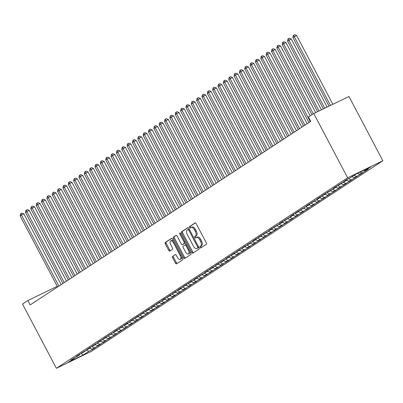<?xml version="1.0" encoding="UTF-8"?>
<svg xmlns="http://www.w3.org/2000/svg" width="403" height="403" viewBox="0 0 403 403"><rect width="100%" height="100%" fill="white"/><g stroke="black" fill="none" stroke-linecap="round" stroke-linejoin="round"><path stroke-width="0.6" d="M200.029 247.447A0.846 0.438 -115.8 0 0 200.77 247.971A0.846 0.438 -115.8 0 0 200.795 247.956L206.371 244.309A1.209 0.625 -115.8 0 0 206.331 242.893L196.185 223.65A1.209 0.625 -115.8 0 0 195.133 222.904A1.209 0.625 -115.8 0 0 195.097 222.924L189.521 226.577A0.846 0.438 -115.8 0 0 189.546 227.564A0.846 0.438 -115.8 0 0 190.281 228.083A0.846 0.438 -115.8 0 0 190.307 228.073L191.032 227.599A3.874 1.995 -115.8 0 1 191.143 227.534A3.874 1.995 -115.8 0 1 194.513 229.922L195.359 231.524A3.874 1.995 -115.8 0 1 195.485 236.047L194.76 236.516A0.846 0.438 -115.8 0 0 194.79 237.508A0.846 0.438 -115.8 0 0 195.526 238.027A0.846 0.438 -115.8 0 0 195.551 238.012L196.271 237.543A3.874 1.995 -115.8 0 1 196.387 237.478A3.874 1.995 -115.8 0 1 199.757 239.866L200.603 241.468A3.874 1.995 -115.8 0 1 200.724 245.986L200.004 246.46A0.846 0.438 -115.8 0 0 200.029 247.447M196.508 237.427L197.223 237.08A3.874 1.995 -115.8 0 1 197.339 237.014A3.874 1.995 -115.8 0 1 200.709 239.402L201.55 241.009A3.874 1.995 -115.8 0 1 201.676 245.528L200.956 245.996A0.846 0.438 -115.8 0 0 200.981 246.989A0.846 0.438 -115.8 0 0 201.48 247.507M195.4 222.889L190.468 226.113A0.846 0.438 -115.8 0 0 190.498 227.101A0.846 0.438 -115.8 0 0 190.997 227.619M191.269 227.483L191.979 227.136A3.874 1.995 -115.8 0 1 192.095 227.07A3.874 1.995 -115.8 0 1 195.465 229.458L196.311 231.065A3.874 1.995 -115.8 0 1 196.432 235.584L195.712 236.057A0.846 0.438 -115.8 0 0 195.737 237.045A0.846 0.438 -115.8 0 0 196.241 237.563M172.555 256.293A1.209 0.625 -115.8 0 0 172.59 257.703L175.441 263.104A1.209 0.625 -115.8 0 0 176.489 263.849A1.209 0.625 -115.8 0 0 176.529 263.829L182.72 259.779A1.209 0.625 -115.8 0 0 182.685 258.363L172.534 239.12A1.209 0.625 -115.8 0 0 171.482 238.375A1.209 0.625 -115.8 0 0 171.446 238.395L165.255 242.445A1.209 0.625 -115.8 0 0 165.29 243.86L168.731 250.379A1.209 0.625 -115.8 0 0 169.784 251.124A1.209 0.625 -115.8 0 0 169.819 251.104L172.469 249.371A1.209 0.625 -115.8 0 0 172.434 247.961L170.726 244.727A3.239 1.667 -115.8 0 1 170.721 240.893A3.239 1.667 -115.8 0 1 173.537 242.888L180.217 255.557A3.239 1.667 -115.8 0 1 180.222 259.391A3.239 1.667 -115.8 0 1 177.406 257.396L176.292 255.28A1.209 0.625 -115.8 0 0 175.24 254.535A1.209 0.625 -115.8 0 0 175.204 254.555L173.507 255.829A1.209 0.625 -115.8 0 0 173.542 257.245L176.388 262.64A1.209 0.625 -115.8 0 0 177.174 263.406M30.165 304.905L310.713 121.394L308.416 117.036L313.766 113.54L347.648 177.799L56.4 368.307L22.518 304.048L27.867 300.547L30.165 304.905M191.763 252.424A1.209 0.625 -115.8 0 0 192.815 253.17A1.209 0.625 -115.8 0 0 192.851 253.149L199.047 249.099A1.209 0.625 -115.8 0 0 199.006 247.684L188.861 228.441A1.209 0.625 -115.8 0 0 187.808 227.695A1.209 0.625 -115.8 0 0 187.773 227.715L181.582 231.765A1.209 0.625 -115.8 0 0 181.617 233.181L191.763 252.424L192.715 251.961A1.209 0.625 -115.8 0 0 193.5 252.726M190.886 254.439L184.69 258.489A1.209 0.625 -115.8 0 1 184.655 258.509A1.209 0.625 -115.8 0 1 183.602 257.764L173.456 238.521A1.209 0.625 -115.8 0 1 173.416 237.105L176.066 235.372A1.209 0.625 -115.8 0 1 176.106 235.352A1.209 0.625 -115.8 0 1 177.154 236.098L181.269 243.901A1.209 0.625 -115.8 0 0 182.322 244.651A1.209 0.625 -115.8 0 0 182.358 244.631L184.116 243.477A1.209 0.625 -115.8 0 0 184.08 242.067L179.793 233.941A0.846 0.438 -115.8 0 1 179.793 232.939A0.846 0.438 -115.8 0 1 180.529 233.458L190.846 253.024A1.209 0.625 -115.8 0 1 190.886 254.439M347.648 177.799L382.85 160.752L91.602 351.26L56.4 368.307M364.831 170.691L365.098 171.194L368.307 169.094L364.927 170.731L370.81 166.882L356.156 173.98L350.278 177.829L346.897 179.461L343.688 181.562L347.069 179.924L344.928 181.325L338.339 185.058L341.719 183.425L336.203 186.458L332.994 188.559L336.369 186.921L334.233 188.322L327.644 192.055L331.024 190.423L325.508 193.455L322.299 195.556L325.674 193.919L320.158 196.951L316.949 199.052L320.325 197.415L318.189 198.815L311.6 202.548L314.98 200.916L309.464 203.948L306.255 206.049L309.63 204.412L307.494 205.812L300.905 209.545L304.285 207.913L298.764 210.945L295.56 213.046L298.935 211.409L293.419 214.441L290.21 216.542L293.585 214.905L291.45 216.305L284.861 220.043L288.241 218.406L282.725 221.438L279.516 223.539L282.891 221.902L280.75 223.302L274.166 227.035L277.546 225.403L272.025 228.436L268.816 230.536L272.196 228.899L263.471 234.032L266.846 232.4L261.33 235.433L258.122 237.533L261.502 235.896L255.986 238.929L252.777 241.029L256.152 239.392L254.011 240.793L247.427 244.525L250.802 242.893L248.666 244.294L245.286 245.926L242.077 248.026L245.457 246.389L239.941 249.427L236.732 251.522L240.107 249.89L234.591 252.923L231.382 255.023L234.763 253.386L229.242 256.419L226.033 258.519L229.413 256.882L220.688 262.021L224.063 260.383L221.927 261.784L218.547 263.416L215.338 265.517L218.718 263.879L213.202 266.917L209.993 269.013L213.368 267.38L207.852 270.413L204.643 272.514L208.019 270.876L205.883 272.277L199.294 276.01L202.674 274.378L197.158 277.41L193.949 279.511L197.324 277.874L195.188 279.274L191.808 280.906L188.599 283.007L191.979 281.37L186.458 284.407L183.249 286.503L186.629 284.871L181.113 287.903L177.904 290.004L181.279 288.367L179.144 289.767L175.763 291.404L172.555 293.5L175.935 291.868L170.419 294.9L167.21 297.001L170.585 295.364L165.069 298.396L161.86 300.497L165.235 298.86L163.099 300.26L159.719 301.897L156.51 303.998L159.89 302.361L154.374 305.393L151.165 307.494L154.54 305.857L152.405 307.257L149.024 308.894L145.815 310.99L149.196 309.358L143.68 312.39L140.471 314.491L143.846 312.854L138.33 315.892L135.121 317.987L138.496 316.355L132.98 319.388L129.771 321.488L133.151 319.851L127.635 322.884L124.426 324.984L127.801 323.347L125.665 324.747L122.285 326.385L119.076 328.48L122.457 326.848L116.935 329.881L113.727 331.981L117.107 330.344L108.382 335.477L111.757 333.845L106.241 336.878L103.032 338.978L106.412 337.341L100.896 340.374L97.687 342.474L101.062 340.837L92.337 345.976L95.713 344.338L93.577 345.739L90.196 347.371L86.988 349.472L90.368 347.834L81.643 352.968L85.018 351.335L79.502 354.368L76.293 356.469L79.673 354.831L77.532 356.232L70.943 359.965L74.323 358.332L74.474 357.713M365.098 171.194L359.577 174.227L357.451 173.35M359.481 174.192L359.748 174.69L362.957 172.595L359.577 174.227M359.748 174.69L354.232 177.728L351.9 176.766M354.136 177.688L354.398 178.191L357.607 176.091L354.232 177.728M354.398 178.191L348.882 181.224L346.55 180.262M348.786 181.184L349.053 181.688L352.262 179.592L348.882 181.224M349.053 181.688L343.537 184.725L341.2 183.763M343.442 184.685L343.704 185.189L346.912 183.088L343.537 184.725M343.704 185.189L338.188 188.221L335.855 187.259M338.092 188.181L338.359 188.685L341.563 186.584L338.188 188.221M338.359 188.685L332.838 191.722L330.505 190.76M332.742 191.682L333.009 192.181L336.218 190.085L332.838 191.722M333.009 192.181L327.493 195.218L325.156 194.256M327.397 195.178L327.659 195.682L330.868 193.581L327.493 195.218M327.659 195.682L322.143 198.714L319.811 197.752M322.047 198.674L322.314 199.178L325.523 197.082L322.143 198.714M322.314 199.178L316.798 202.215L314.461 201.253M316.698 202.175L316.965 202.679L320.173 200.578L316.798 202.215M316.965 202.679L311.448 205.711L309.116 204.749M311.353 205.671L311.615 206.175L314.824 204.074L311.448 205.711M311.615 206.175L306.099 209.212L303.766 208.25M306.003 209.172L306.27 209.676L309.479 207.575L306.099 209.212M306.27 209.676L300.754 212.708L298.416 211.746M300.658 212.668L300.92 213.172L304.129 211.071L300.754 212.708M300.92 213.172L295.404 216.204L293.072 215.247M295.308 216.169L295.575 216.668L298.784 214.572L295.404 216.204M295.575 216.668L290.054 219.706L287.722 218.743M289.959 219.665L290.225 220.169L293.434 218.068L290.054 219.706M290.225 220.169L284.709 223.202L282.372 222.239M284.614 223.161L284.876 223.665L288.085 221.569L284.709 223.202M284.876 223.665L279.36 226.703L277.027 225.74M279.264 226.662L279.531 227.166L282.74 225.065L279.36 226.703M279.531 227.166L274.015 230.199L271.677 229.236M273.914 230.158L274.181 230.662L277.39 228.561L274.015 230.199M274.181 230.662L268.665 233.7L266.333 232.738M268.569 233.659L268.831 234.158L272.04 232.063L268.665 233.7M268.831 234.158L263.315 237.196L260.983 236.234M263.219 237.155L263.486 237.659L266.695 235.559L263.315 237.196M263.486 237.659L257.97 240.692L255.633 239.73M257.875 240.651L258.137 241.155L261.346 239.06L257.97 240.692M258.137 241.155L252.621 244.193L250.288 243.231M252.525 244.153L252.792 244.656L256.001 242.556L252.621 244.193M252.792 244.656L247.271 247.689L244.938 246.727M247.175 247.649L247.442 248.152L250.651 246.052L247.271 247.689M247.442 248.152L241.926 251.19L239.594 250.228M241.83 251.15L242.092 251.653L245.301 249.553L241.926 251.19M242.092 251.653L236.576 254.686L234.244 253.724M236.48 254.646L236.747 255.149L239.956 253.049L236.576 254.686M236.747 255.149L231.231 258.182L228.894 257.225M231.136 258.147L231.398 258.645L234.606 256.55L231.231 258.182M231.398 258.645L225.881 261.683L223.549 260.721M225.786 261.643L226.053 262.146L229.257 260.046L225.881 261.683M226.053 262.146L220.532 265.179L218.199 264.217M220.436 265.139L220.703 265.642L223.912 263.547L220.532 265.179M220.703 265.642L215.187 268.68L212.849 267.718M215.091 268.64L215.353 269.144L218.562 267.043L215.187 268.68M215.353 269.144L209.837 272.176L207.505 271.214M209.741 272.136L210.008 272.64L213.217 270.539L209.837 272.176M210.008 272.64L204.492 275.677L202.155 274.715M204.392 275.637L204.659 276.136L207.867 274.04L204.492 275.677M204.659 276.136L199.142 279.173L196.81 278.211M199.047 279.133L199.309 279.637L202.518 277.536L199.142 279.173M199.309 279.637L193.793 282.669L191.46 281.707M193.697 282.629L193.964 283.133L197.173 281.037L193.793 282.669M193.964 283.133L188.448 286.17L186.11 285.208M188.352 286.13L188.614 286.634L191.823 284.533L188.448 286.17M188.614 286.634L183.098 289.666L180.766 288.704M183.002 289.626L183.269 290.13L186.478 288.029L183.098 289.666M183.269 290.13L177.748 293.167L175.416 292.205M177.652 293.127L177.919 293.631L181.128 291.53L177.748 293.167M177.919 293.631L172.403 296.663L170.066 295.701M172.308 296.623L172.57 297.127L175.779 295.026L172.403 296.663M172.57 297.127L167.054 300.159L164.721 299.202M166.958 300.124L167.225 300.623L170.434 298.527L167.054 300.159M167.225 300.623L161.709 303.661L159.371 302.698M161.608 303.62L161.875 304.124L165.084 302.023L161.709 303.661M161.875 304.124L156.359 307.157L154.027 306.194M156.263 307.116L156.525 307.62L159.734 305.524L156.359 307.157M156.525 307.62L151.009 310.658L148.677 309.695M150.913 310.617L151.18 311.121L154.389 309.02L151.009 310.658M151.18 311.121L145.664 314.154L143.327 313.191M145.569 314.113L145.831 314.617L149.039 312.516L145.664 314.154M145.831 314.617L140.315 317.65L137.982 316.693M140.219 317.614L140.486 318.113L143.695 316.017L140.315 317.65M140.486 318.113L134.965 321.151L132.632 320.189M134.869 321.11L135.136 321.614L138.345 319.514L134.965 321.151M135.136 321.614L129.62 324.647L127.288 323.685M129.524 324.606L129.786 325.11L132.995 323.015L129.62 324.647M129.786 325.11L124.27 328.148L121.938 327.186M124.174 328.107L124.441 328.611L127.65 326.511L124.27 328.148M124.441 328.611L118.925 331.644L116.588 330.682M118.825 331.604L119.092 332.107L122.3 330.007L118.925 331.644M119.092 332.107L113.575 335.145L111.243 334.183M113.48 335.105L113.742 335.608L116.951 333.508L113.575 335.145M113.742 335.608L108.226 338.641L105.893 337.679M108.13 338.601L108.397 339.104L111.606 337.004L108.226 338.641M108.397 339.104L102.881 342.137L100.543 341.18M102.785 342.102L103.047 342.6L106.256 340.505L102.881 342.137M103.047 342.6L97.531 345.638L95.199 344.676M97.435 345.598L97.702 346.101L100.911 344.001L97.531 345.638M97.702 346.101L92.186 349.134L89.849 348.172M92.086 349.094L92.352 349.597L95.561 347.502L92.186 349.134M92.352 349.597L88.977 351.235L83.094 355.083L68.439 362.176L74.323 358.332M79.673 354.831L79.819 354.212M88.977 351.235L86.343 350.147M83.094 355.083L81.426 353.436M85.018 351.335L85.169 350.716M94.322 347.734L91.688 346.651M90.368 347.834L90.519 347.22M99.672 344.238L97.037 343.155M95.713 344.338L95.864 343.719M105.017 340.742L102.382 339.653M101.062 340.837L101.213 340.223M110.367 337.24L107.732 336.157M106.412 337.341L106.563 336.722M115.716 333.744L113.082 332.656M111.757 333.845L111.908 333.226M121.061 330.243L118.427 329.16M117.107 330.344L117.258 329.73M126.411 326.747L123.776 325.664M122.457 326.848L122.603 326.229M131.756 323.251L129.121 322.163M127.801 323.347L127.953 322.732M137.106 319.75L134.471 318.667M133.151 319.851L133.302 319.231M142.455 316.254L139.821 315.166M138.496 316.355L138.647 315.735M147.8 312.753L145.166 311.67M143.846 312.854L143.997 312.234M153.15 309.257L150.515 308.169M149.196 309.358L149.342 308.738M158.5 305.756L155.865 304.673M154.54 305.857L154.692 305.242M163.845 302.26L161.21 301.177M159.89 302.361L160.041 301.741M169.195 298.764L166.56 297.676M165.235 298.86L165.386 298.245M174.539 295.263L171.905 294.18M170.585 295.364L170.736 294.744M179.889 291.767L177.255 290.679M175.935 291.868L176.086 291.248M185.239 288.266L182.604 287.183M181.279 288.367L181.431 287.752M190.584 284.77L187.949 283.687M186.629 284.871L186.78 284.251M195.934 281.274L193.299 280.186M191.979 281.37L192.125 280.755M201.283 277.773L198.649 276.69M197.324 277.874L197.475 277.254M206.628 274.277L203.994 273.189M202.674 274.378L202.825 273.758M211.978 270.776L209.343 269.693M208.019 270.876L208.17 270.257M217.323 267.28L214.688 266.192M213.368 267.38L213.519 266.761M222.673 263.779L220.038 262.696M218.718 263.879L218.869 263.265M228.022 260.283L225.388 259.2M224.063 260.383L224.214 259.764M233.367 256.787L230.733 255.698M229.413 256.882L229.564 256.268M238.717 253.286L236.082 252.202M234.763 253.386L234.909 252.767M244.067 249.789L241.427 248.701M240.107 249.89L240.259 249.271M249.412 246.288L246.777 245.205M245.457 246.389L245.608 245.775M254.761 242.792L252.127 241.709M250.802 242.893L250.953 242.274M260.106 239.296L257.472 238.208M256.152 239.392L256.303 238.778M265.456 235.795L262.821 234.712M261.502 235.896L261.648 235.276M270.806 232.299L268.171 231.211M266.846 232.4L266.998 231.78M276.151 228.798L273.516 227.715M272.196 228.899L272.347 228.279M281.501 225.302L278.866 224.214M277.546 225.403L277.692 224.783M286.845 221.801L284.211 220.718M282.891 221.902L283.042 221.287M292.195 218.305L289.561 217.222M288.241 218.406L288.392 217.786M297.545 214.809L294.91 213.721M293.585 214.905L293.737 214.29M302.89 211.308L300.255 210.225M298.935 211.409L299.086 210.789M308.24 207.812L305.605 206.724M304.285 207.913L304.431 207.293M313.589 204.311L310.955 203.228M309.63 204.412L309.781 203.797M318.934 200.815L316.3 199.732M314.98 200.916L315.131 200.296M324.284 197.319L321.649 196.231M320.325 197.415L320.476 196.8M329.629 193.818L326.994 192.735M325.674 193.919L325.825 193.299M334.979 190.322L332.344 189.234M331.024 190.423L331.175 189.803M340.328 186.821L337.694 185.738M336.369 186.921L336.52 186.302M345.673 183.325L343.039 182.237M341.719 183.425L341.87 182.806M351.023 179.824L348.388 178.741M347.069 179.924L347.215 179.31M356.373 176.328L354.036 175.365M361.718 172.832L359.995 172.121M62.369 283.838L61.07 284.468M57.261 286.316L27.867 300.547M313.766 113.54L348.968 96.493L382.85 160.752M364.927 170.731L363.813 170.273M188.08 227.68L182.529 231.307A1.209 0.625 -115.8 0 0 182.569 232.717L192.715 251.961M197.682 247.981A0.846 0.438 -115.8 0 0 197.651 246.989L188.745 230.098A0.846 0.438 -115.8 0 0 188.01 229.574A0.846 0.438 -115.8 0 0 187.984 229.589L187.224 230.088A3.874 1.995 -115.8 0 0 187.35 234.606L193.435 246.152A3.874 1.995 -115.8 0 0 196.805 248.54A3.874 1.995 -115.8 0 0 196.921 248.475L198.634 247.518A0.846 0.438 -115.8 0 0 198.77 247.235M189.224 229.131A0.846 0.438 -115.8 0 0 188.962 229.116A0.846 0.438 -115.8 0 0 188.936 229.131L188.035 229.564M197.631 248.132A3.874 1.995 -115.8 0 0 197.757 248.082A3.874 1.995 -115.8 0 0 197.873 248.016L196.921 248.475M198.634 247.518L197.873 248.016M176.373 235.337L174.368 236.647A1.209 0.625 -115.8 0 0 174.408 238.057L184.554 257.3A1.209 0.625 -115.8 0 0 185.335 258.066M183.234 244.203A1.209 0.625 -115.8 0 0 183.274 244.188A1.209 0.625 -115.8 0 0 183.31 244.168L185.068 243.019A1.209 0.625 -115.8 0 0 185.274 242.46M185.541 252.001A3.239 1.667 -115.8 0 0 188.357 253.996A3.239 1.667 -115.8 0 0 188.347 250.162L185.995 245.699A1.209 0.625 -115.8 0 0 184.942 244.953A1.209 0.625 -115.8 0 0 184.906 244.974L183.148 246.127A1.209 0.625 -115.8 0 0 183.189 247.538L185.541 252.001M188.357 253.996L189.309 253.537A3.239 1.667 -115.8 0 0 189.833 251.104M186.398 244.586A1.209 0.625 -115.8 0 0 185.894 244.495A1.209 0.625 -115.8 0 0 185.859 244.515L184.982 244.938M175.512 254.52L173.507 255.829M180.222 259.391L181.174 258.928A3.239 1.667 -115.8 0 0 181.698 256.494M173.648 241.231A3.239 1.667 -115.8 0 0 171.673 240.43L170.721 240.893M171.754 238.354L166.207 241.986A1.209 0.625 -115.8 0 0 166.243 243.397L169.683 249.92A1.209 0.625 -115.8 0 0 170.464 250.681M332.873 104.286L296.608 35.499L292.895 37.524L329.065 106.13M330.495 105.435L294.23 36.653L293.797 35.152L294.749 34.693L296.608 35.499M292.895 37.524L293.263 35.504L293.797 35.152M327.145 107.062L291.263 38.995L287.546 41.025L323.337 108.906M324.768 108.211L288.88 40.149L288.447 38.653L289.399 38.189L291.263 38.995M287.546 41.025L287.913 39L288.447 38.653M321.418 109.833L285.913 42.496L282.196 44.521L317.604 111.681M319.04 110.986L283.536 43.65L283.102 42.149L284.05 41.685L285.913 42.496M282.196 44.521L282.563 42.496L283.102 42.149M315.685 112.608L280.564 45.992L278.186 47.146L276.851 48.022L312.003 114.694M313.338 113.817L278.186 47.146L277.753 45.645L278.705 45.186L280.564 45.992M276.851 48.022L277.219 45.997L277.753 45.645M310.209 115.863L275.219 49.493L271.501 51.519L308.95 122.547M310.29 121.676L272.841 50.642L272.403 49.146L273.355 48.682L275.219 49.493M271.501 51.519L271.869 49.493L272.403 49.146M307.162 123.721L269.869 52.989L266.156 55.015L303.605 126.048M304.94 125.172L267.491 54.143L267.058 52.642L268.01 52.183L269.869 52.989M266.156 55.015L266.524 52.995L267.058 52.642M301.812 127.217L264.519 56.491L262.141 57.639L260.806 58.516L298.255 129.544M299.59 128.668L262.141 57.639L261.708 56.143L262.66 55.679L264.519 56.491M260.806 58.516L261.174 56.491L261.708 56.143M296.467 130.718L259.174 59.987L255.457 62.012L292.905 133.04M294.245 132.169L256.797 61.14L256.363 59.639L257.31 59.181L259.174 59.987M255.457 62.012L255.824 59.987L256.363 59.639M291.117 134.214L253.825 63.483L251.447 64.636L250.112 65.513L287.561 136.541M288.896 135.665L251.447 64.636L251.014 63.135L251.966 62.677L253.825 63.483M250.112 65.513L250.48 63.488L251.014 63.135M285.767 137.71L248.48 66.984L246.097 68.132L244.762 69.009L282.211 140.037M283.551 139.166L246.097 68.132L245.664 66.636L246.616 66.173L248.48 66.984M244.762 69.009L245.13 66.984L245.664 66.636M280.423 141.211L243.13 70.48L239.412 72.505L276.866 143.539M278.201 142.662L240.752 71.633L240.319 70.132L241.271 69.674L243.13 70.48M239.412 72.505L239.78 70.485L240.319 70.132M275.073 144.707L237.78 73.981L235.402 75.129L234.067 76.006L271.516 147.035M272.851 146.158L235.402 75.129L234.969 73.633L235.921 73.17L237.78 73.981M234.067 76.006L234.435 73.981L234.969 73.633M269.728 148.208L232.435 77.477L228.718 79.502L266.166 150.536M267.506 149.659L230.058 78.63L229.619 77.129L230.571 76.671L232.435 77.477M228.718 79.502L229.085 77.482L229.619 77.129M264.378 151.704L227.085 80.973L224.708 82.126L223.373 83.003L260.822 154.032M262.157 153.155L224.708 82.126L224.275 80.63L225.227 80.167L227.085 80.973M223.373 83.003L223.741 80.978L224.275 80.63M259.028 155.2L221.741 84.474L218.023 86.499L255.472 157.528M256.812 156.656L219.358 85.627L218.925 84.126L219.877 83.663L221.741 84.474M218.023 86.499L218.391 84.474L218.925 84.126M253.683 158.701L216.391 87.97L212.673 90L250.127 161.029M251.462 160.152L214.013 89.123L213.58 87.622L214.527 87.164L216.391 87.97M212.673 90L213.041 87.975L213.58 87.622M248.334 162.197L211.041 91.471L208.663 92.619L207.328 93.496L244.777 164.525M246.112 163.653L208.663 92.619L208.23 91.123L209.182 90.66L211.041 91.471M207.328 93.496L207.696 91.471L208.23 91.123M242.984 165.698L205.696 94.967L201.979 96.992L239.427 168.026M240.767 167.149L203.314 96.121L202.88 94.619L203.832 94.161L205.696 94.967M201.979 96.992L202.346 94.972L202.88 94.619M237.639 169.195L200.346 98.468L196.629 100.493L234.083 171.522M235.417 170.645L197.969 99.617L197.535 98.12L198.488 97.657L200.346 98.468M196.629 100.493L197.002 98.468L197.535 98.12M232.289 172.696L194.997 101.964L191.284 103.989L228.733 175.018M230.068 174.146L192.619 103.118L192.186 101.616L193.138 101.158L194.997 101.964M191.284 103.989L191.652 101.964L192.186 101.616M226.944 176.192L189.652 105.46L187.274 106.614L185.934 107.49L223.383 178.519M224.723 177.642L187.274 106.614L186.836 105.112L187.788 104.654L189.652 105.46M185.934 107.49L186.302 105.465L186.836 105.112M221.595 179.688L184.302 108.961L181.924 110.11L180.589 110.986L218.038 182.015M219.373 181.143L181.924 110.11L181.491 108.614L182.443 108.15L184.302 108.961M180.589 110.986L180.957 108.961L181.491 108.614M216.245 183.189L178.957 112.457L175.24 114.482L212.688 185.516M214.028 184.639L176.574 113.611L176.141 112.11L177.093 111.651L178.957 112.457M175.24 114.482L175.607 112.462L176.141 112.11M210.9 186.685L173.607 115.958L169.89 117.983L207.344 189.012M208.678 188.136L171.23 117.107L170.796 115.611L171.743 115.147L173.607 115.958M169.89 117.983L170.257 115.958L170.796 115.611M205.55 190.186L168.258 119.454L164.545 121.479L201.994 192.508M203.329 191.637L165.88 120.608L165.447 119.107L166.399 118.648L168.258 119.454M164.545 121.479L164.913 119.459L165.447 119.107M200.2 193.682L162.913 122.95L159.195 124.98L196.644 196.009M197.984 195.133L160.535 124.104L160.097 122.608L161.049 122.144L162.913 122.95M159.195 124.98L159.563 122.955L160.097 122.608M194.856 197.178L157.563 126.451L153.845 128.476L191.299 199.505M192.634 198.634L155.185 127.605L154.752 126.104L155.704 125.64L157.563 126.451M153.845 128.476L154.218 126.451L154.752 126.104M189.506 200.679L152.213 129.947L149.835 131.101L148.5 131.977L185.949 203.006M187.284 202.13L149.835 131.101L149.402 129.6L150.354 129.141L152.213 129.947M148.5 131.977L148.868 129.952L149.402 129.6M184.161 204.175L146.868 133.448L144.491 134.597L143.151 135.473L180.599 206.502M181.939 205.631L144.491 134.597L144.052 133.101L145.004 132.637L146.868 133.448M143.151 135.473L143.518 133.448L144.052 133.101M178.811 207.676L141.518 136.944L137.806 138.97L175.255 210.003M176.59 209.127L139.141 138.098L138.708 136.597L139.66 136.138L141.518 136.944M137.806 138.97L138.174 136.949L138.708 136.597M173.461 211.172L136.174 140.446L133.791 141.594L132.456 142.471L169.905 213.499M171.245 212.623L133.791 141.594L133.358 140.098L134.31 139.634L136.174 140.446M132.456 142.471L132.824 140.446L133.358 140.098M168.116 214.673L130.824 143.942L127.106 145.967L164.56 216.995M165.895 216.124L128.446 145.095L128.013 143.594L128.965 143.136L130.824 143.942M127.106 145.967L127.474 143.942L128.013 143.594M162.767 218.169L125.474 147.438L123.096 148.591L121.761 149.468L159.21 220.496M160.545 219.62L123.096 148.591L122.663 147.09L123.615 146.632L125.474 147.438M121.761 149.468L122.129 147.443L122.663 147.09M157.417 221.665L120.129 150.939L116.412 152.964L153.86 223.992M155.2 223.121L117.752 152.087L117.313 150.591L118.265 150.128L120.129 150.939M116.412 152.964L116.779 150.939L117.313 150.591M152.072 225.166L114.779 154.435L111.067 156.46L148.516 227.494M149.851 226.617L112.402 155.588L111.969 154.087L112.921 153.629L114.779 154.435M111.067 156.46L111.435 154.44L111.969 154.087M146.722 228.662L109.43 157.936L107.052 159.084L105.717 159.961L143.166 230.99M144.506 230.113L107.052 159.084L106.619 157.588L107.571 157.125L109.43 157.936M105.717 159.961L106.085 157.936L106.619 157.588M141.377 232.163L104.085 161.432L100.367 163.457L137.816 234.486M139.156 233.614L101.707 162.585L101.274 161.084L102.221 160.626L104.085 161.432M100.367 163.457L100.735 161.437L101.274 161.084M136.028 235.659L98.735 164.928L96.357 166.081L95.022 166.958L132.471 237.987M133.806 237.11L96.357 166.081L95.924 164.58L96.876 164.122L98.735 164.928M95.022 166.958L95.39 164.933L95.924 164.58M130.678 239.155L93.39 168.429L89.673 170.454L127.121 241.483M128.461 240.611L91.007 169.582L90.574 168.081L91.526 167.618L93.39 168.429M89.673 170.454L90.04 168.429L90.574 168.081M125.333 242.656L88.04 171.925L84.323 173.955L121.777 244.984M123.111 244.107L85.663 173.078L85.229 171.577L86.182 171.119L88.04 171.925M84.323 173.955L84.695 171.93L85.229 171.577M119.983 246.152L82.691 175.426L80.313 176.574L78.978 177.451L116.427 248.48M117.762 247.608L80.313 176.574L79.88 175.078L80.832 174.615L82.691 175.426M78.978 177.451L79.346 175.426L79.88 175.078M114.638 249.653L77.346 178.922L73.628 180.947L111.077 251.981M112.417 251.104L74.968 180.076L74.53 178.574L75.482 178.116L77.346 178.922M73.628 180.947L73.996 178.927L74.53 178.574M109.289 253.149L71.996 182.423L69.618 183.572L68.283 184.448L105.732 255.477M107.067 254.6L69.618 183.572L69.185 182.075L70.137 181.612L71.996 182.423M68.283 184.448L68.651 182.423L69.185 182.075M103.939 256.651L66.651 185.919L62.933 187.944L100.382 258.973M101.722 258.101L64.268 187.073L63.835 185.571L64.787 185.113L66.651 185.919M62.933 187.944L63.301 185.919L63.835 185.571M98.594 260.147L61.301 189.415L57.584 191.445L95.037 262.474M96.372 261.597L58.924 190.569L58.49 189.067L59.437 188.609L61.301 189.415M57.584 191.445L57.951 189.42L58.49 189.067M93.244 263.643L55.952 192.916L53.574 194.065L52.239 194.941L89.688 265.97M91.023 265.098L53.574 194.065L53.141 192.569L54.093 192.105L55.952 192.916M52.239 194.941L52.607 192.916L53.141 192.569M87.894 267.144L50.607 196.412L46.889 198.437L84.338 269.471M85.678 268.594L48.229 197.566L47.791 196.065L48.743 195.606L50.607 196.412M46.889 198.437L47.257 196.417L47.791 196.065M82.55 270.64L45.257 199.913L41.539 201.938L78.993 272.967M80.328 272.09L42.879 201.062L42.446 199.566L43.398 199.102L45.257 199.913M41.539 201.938L41.912 199.913L42.446 199.566M77.2 274.141L39.907 203.409L36.194 205.434L73.643 276.463M74.978 275.592L37.529 204.563L37.096 203.062L38.048 202.603L39.907 203.409M36.194 205.434L36.562 203.414L37.096 203.062M71.855 277.637L34.562 206.905L32.185 208.059L30.845 208.935L68.293 279.964M69.633 279.088L32.185 208.059L31.746 206.558L32.698 206.099L34.562 206.905M30.845 208.935L31.212 206.91L31.746 206.558M66.505 281.133L29.212 210.406L25.5 212.431L62.949 283.46M64.284 282.589L26.835 211.56L26.402 210.059L27.354 209.595L29.212 210.406M25.5 212.431L25.868 210.406L26.402 210.059M61.155 284.634L23.868 213.902L21.485 215.056L20.15 215.932L57.599 286.961M58.939 286.085L21.485 215.056L21.052 213.555L22.004 213.096L23.868 213.902M20.15 215.932L20.518 213.907L21.052 213.555M201.676 245.528L200.724 245.986M201.55 241.009L200.603 241.468M200.709 239.402L199.757 239.866M195.712 236.057L194.76 236.516M196.432 235.584L195.485 236.047M196.311 231.065L195.359 231.524M195.465 229.458L194.513 229.922M190.468 226.113L189.521 226.577M200.956 245.996L200.004 246.46M182.569 232.717L181.617 233.181M182.529 231.307L181.582 231.765M198.442 246.611L197.651 246.989M189.536 229.715L188.745 230.098M184.554 257.3L183.602 257.764M174.408 238.057L173.456 238.521M174.368 236.647L173.416 237.105M183.31 244.168L182.358 244.631M185.068 243.019L184.116 243.477M184.866 241.684L184.08 242.067M180.584 233.559L179.793 233.941M189.138 249.784L188.347 250.162M186.785 245.321L185.995 245.699M181.002 255.175L180.217 255.557M174.323 242.505L173.537 242.888M169.683 249.92L168.731 250.379M166.243 243.397L165.29 243.86M166.207 241.986L165.255 242.445M176.388 262.64L175.441 263.104M173.542 257.245L172.59 257.703M197.339 237.014L196.387 237.478M192.095 227.07L191.143 227.534M188.962 229.116L188.01 229.574M197.757 248.082L196.805 248.54M183.274 244.188L182.322 244.651M185.894 244.495L184.942 244.953"/></g></svg>
